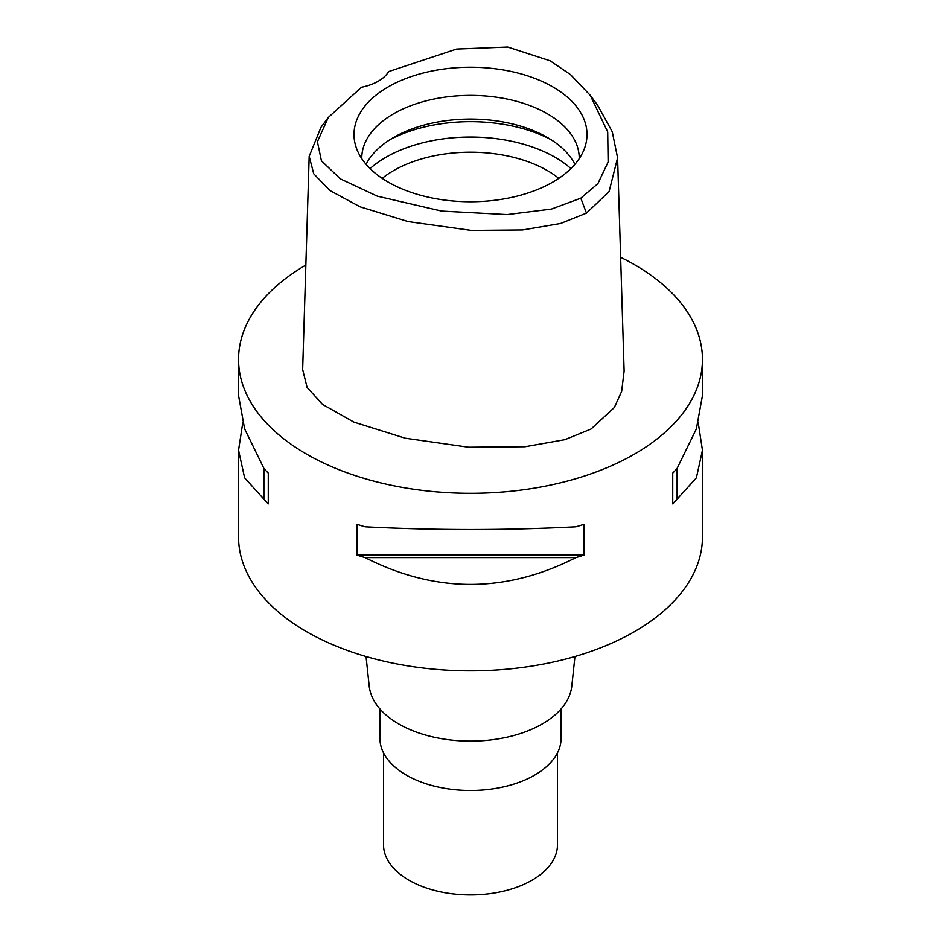 <?xml version="1.0" encoding="UTF-8"?>
<svg xmlns="http://www.w3.org/2000/svg" width="941" height="941" viewBox="0 0 941 941"><rect width="100%" height="100%" fill="white"/><g stroke="black" fill="none" stroke-linecap="round" stroke-linejoin="round"><path stroke-width="1.41" d="M361.497 87.242A43.486 25.113 0 0 0 388.657 71.563L456.632 49.061L507.728 47.05L550.12 60.812L570.54 74.633L590.254 95.335L607.71 131.952L608.121 162.052L597.911 183.601L580.809 198.175L551.426 209.078L507.093 214.572L441.647 211.09L377.259 196.14L340.348 178.861L321.422 160.805L317.411 141.738L328.327 117.437L361.497 87.242M552.873 182.048A116.496 67.258 0 0 0 584.89 147.231A116.496 67.258 0 0 0 525.125 75.08A116.496 67.258 0 0 0 388.127 86.937A116.496 67.258 0 0 0 356.11 147.231A116.496 67.258 0 0 0 436.365 198.798A116.496 67.258 0 0 0 552.873 182.048M590.254 95.335L597.594 105.18L612.262 131.764L617.59 157.865L609.086 191.576L586.466 213.113L560.577 223.476L522.584 229.933L471.335 230.392L408.018 221.547L360.015 206.797L329.82 190.458L313.729 173.779L309.177 156.347L320.987 127.282L328.327 117.437M309.177 156.347L302.649 369.495L307.095 387.433L322.528 404.383L353.84 422.086L405.242 438.2L468.642 447.234L524.949 446.752L564.859 439.682L591.077 429.002L614.344 407.5L621.66 391.397L624.118 371.025L617.59 157.865M620.637 257.305A231.956 133.916 180 0 1 702.457 359.391A231.956 133.916 180 0 1 634.516 454.08A231.956 133.916 180 0 1 381.74 483.109A231.956 133.916 180 0 1 238.544 359.391A231.956 133.916 180 0 1 305.849 265.068M238.544 359.391L238.544 395.573L244.613 428.873L263.892 468.395A231.956 133.916 0 0 0 268.267 473.111L268.267 503.882A231.956 133.916 180 0 1 263.892 499.165L244.613 477.828L238.544 450.245L238.544 536.946A231.956 133.916 0 0 0 381.74 660.664A231.956 133.916 0 0 0 634.516 631.634A231.956 133.916 0 0 0 702.457 536.946L702.457 450.245L698.257 422.909M677.108 499.165A231.956 133.916 180 0 1 672.733 503.882L672.733 473.111A231.956 133.916 0 0 0 677.108 468.395L677.108 499.165L696.387 477.828L702.457 450.245M677.108 468.395L696.387 428.873L702.457 395.573L702.457 359.391M356.91 555.061L356.91 524.278A231.956 133.916 0 0 0 365.073 526.807C435.354 530.418 505.646 530.418 575.927 526.807A231.956 133.916 0 0 0 584.09 524.278L584.09 555.061A231.956 133.916 180 0 1 575.927 557.59C505.646 593.324 435.354 593.324 365.073 557.59A231.956 133.916 180 0 1 356.91 555.061L584.09 555.061M268.267 503.882L268.267 473.111M238.544 450.245L242.743 422.909M366.037 656.5L369.213 686.154A101.475 58.589 0 0 0 434.589 737.332A101.475 58.589 0 0 0 542.251 723.958A101.475 58.589 0 0 0 571.787 686.154L574.963 656.5M379.893 708.914L379.893 738.167A90.607 52.308 0 0 0 435.824 786.5A90.607 52.308 0 0 0 534.57 775.161A90.607 52.308 0 0 0 561.107 738.167L561.107 708.914M383.516 752.812L383.516 844.7A86.984 50.214 0 0 0 437.212 891.092A86.984 50.214 0 0 0 532.006 880.211A86.984 50.214 0 0 0 557.484 844.7L557.484 752.812M558.801 178.355A108.733 62.776 0 0 0 393.62 170.592A108.733 62.776 0 0 0 382.199 178.355M370.084 168.592A119.601 69.046 180 0 1 385.928 157.276A119.601 69.046 180 0 1 570.916 168.592M366.096 164.322A108.733 62.776 180 0 1 393.62 137.457A108.733 62.776 180 0 1 574.904 164.322M579.221 158.653A108.733 62.776 0 0 0 579.233 158.17A108.733 62.776 0 0 0 512.104 100.169A108.733 62.776 0 0 0 393.62 113.779A108.733 62.776 0 0 0 361.767 158.17A108.733 62.776 0 0 0 361.779 158.653M365.073 557.59L575.927 557.59M263.892 468.395L263.892 499.165M672.733 473.111L672.733 503.882M586.466 213.113L580.809 198.175M551.038 139.668A119.601 69.046 0 0 0 389.962 139.668"/></g></svg>
